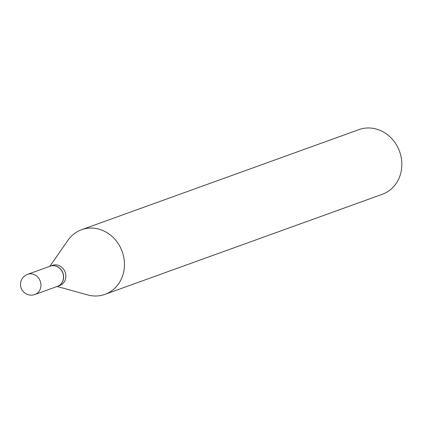 <?xml version="1.0" encoding="UTF-8"?>
<svg xmlns="http://www.w3.org/2000/svg" width="423" height="423" viewBox="0 0 423 423"><rect width="100%" height="100%" fill="white"/><g stroke="black" fill="none" stroke-linecap="round" stroke-linejoin="round"><path stroke-width="0.63" d="M50.094 266.22A10.723 9.592 70.2 0 1 50.157 266.194A10.723 9.592 70.2 0 1 62.805 272.994A10.723 9.592 70.2 0 1 57.502 286.35A10.723 9.592 70.2 0 1 57.438 286.371A10.723 9.592 70.2 0 1 57.375 286.392M50.215 266.178A10.723 9.592 70.2 0 1 50.274 266.157A10.723 9.592 70.2 0 1 62.911 272.92A10.723 9.592 70.2 0 1 57.554 286.329A10.723 9.592 70.2 0 1 57.496 286.35M50.274 266.157L52.473 265.358A10.723 9.592 70.2 0 1 65.11 272.121A10.723 9.592 70.2 0 1 59.754 285.536L57.554 286.329M49.861 266.305L67.96 240.301A34.374 30.736 70.2 0 1 81.618 229.7L359.005 129.607A34.374 30.736 70.2 0 1 399.502 151.281A34.374 30.736 70.2 0 1 382.344 194.268L104.957 294.366A34.374 30.736 70.2 0 1 87.677 294.931L57.142 286.482M81.618 229.7A34.374 30.736 70.2 0 1 122.115 251.378A34.374 30.736 70.2 0 1 104.957 294.366M27.511 274.368A10.723 9.592 70.2 0 1 27.574 274.347A10.723 9.592 70.2 0 1 40.211 281.11A10.723 9.592 70.2 0 1 34.919 294.498A10.723 9.592 70.2 0 1 34.855 294.519L57.438 286.371M50.157 266.194L27.574 274.347A10.723 10.723 0 0 0 21.15 288.137A10.723 10.723 0 0 0 34.855 294.519"/></g></svg>
